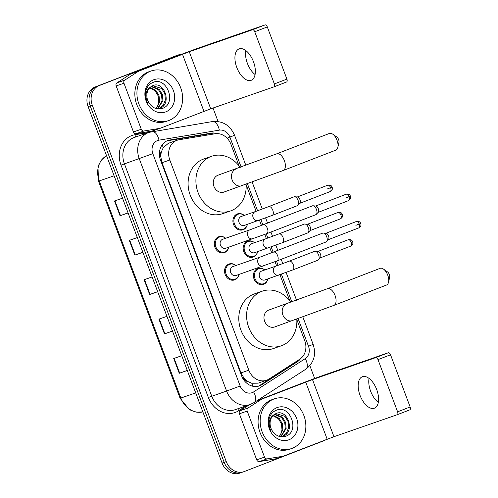 <?xml version="1.0" encoding="UTF-8"?>
<svg xmlns="http://www.w3.org/2000/svg" width="498" height="498" viewBox="0 0 498 498"><rect width="100%" height="100%" fill="white"/><g stroke="black" fill="none" stroke-linecap="round" stroke-linejoin="round"><path stroke-width="0.75" d="M247.363 224.393A8.416 7.165 -109.2 0 1 243.173 229.727A8.416 7.165 -109.2 0 1 242.974 229.796A8.416 7.165 -109.2 0 1 233.487 224.318A8.416 7.165 -109.2 0 1 237.253 213.972A8.416 7.165 -109.2 0 1 237.453 213.897A8.416 7.165 -109.2 0 1 244.25 215.422M257.615 251.664A8.416 7.165 -109.2 0 1 253.426 256.999A8.416 7.165 -109.2 0 1 253.227 257.074A8.416 7.165 -109.2 0 1 243.74 251.59A8.416 7.165 -109.2 0 1 247.506 241.244A8.416 7.165 -109.2 0 1 247.705 241.169A8.416 7.165 -109.2 0 1 254.503 242.694M267.868 278.936A8.416 7.165 -109.2 0 1 263.679 284.271A8.416 7.165 -109.2 0 1 263.479 284.346A8.416 7.165 -109.2 0 1 253.986 278.861A8.416 7.165 -109.2 0 1 257.759 268.515A8.416 7.165 -109.2 0 1 257.958 268.447A8.416 7.165 -109.2 0 1 264.749 269.966A7.887 6.723 -109.2 0 0 258.649 268.758L255.773 269.76M239.003 274.479A8.416 7.165 -109.2 0 1 234.813 279.814A8.416 7.165 -109.2 0 1 234.614 279.888A8.416 7.165 -109.2 0 1 225.127 274.41A8.416 7.165 -109.2 0 1 228.893 264.065A8.416 7.165 -109.2 0 1 229.092 263.99A8.416 7.165 -109.2 0 1 235.89 265.515A7.887 6.723 -109.2 0 0 229.79 264.307L226.914 265.303M228.75 247.207A8.416 7.165 -109.2 0 1 224.567 252.542A8.416 7.165 -109.2 0 1 224.368 252.617A8.416 7.165 -109.2 0 1 214.875 247.139A8.416 7.165 -109.2 0 1 218.647 236.793A8.416 7.165 -109.2 0 1 218.846 236.718A8.416 7.165 -109.2 0 1 225.638 238.243M239.034 165.853L230.935 144.308A15.78 13.44 70.8 0 0 215.105 133.775L179.068 139.764A15.78 13.44 70.8 0 0 177.182 140.243L168.392 143.299L163.232 147.732L161.601 151.305A5.26 4.482 70.8 0 0 160.754 156.826L159.715 157.225M177.182 140.243A15.78 13.44 70.8 0 0 176.802 140.38A15.78 13.44 70.8 0 0 169.818 159.995L248.826 370.188A15.78 13.44 70.8 0 0 266.542 380.248A15.78 13.44 70.8 0 0 269.007 379.04L299.827 359.164A15.78 13.44 70.8 0 0 304.72 340.613L296.827 319.61M248.197 381.686A15.78 13.44 -109.2 0 1 243.846 377.882L243.939 378.138A5.26 4.482 70.8 0 0 248.197 381.686L251.758 383.242L258.145 383.161L266.542 380.248M160.754 156.826L160.854 157.082A15.78 13.44 -109.2 0 1 161.601 151.305M160.854 157.082L161.993 162.715L240.995 372.909L243.846 377.882M289.73 300.742L279.951 274.722M276.62 265.857L275.052 261.687M271.721 252.822L269.704 247.45M266.368 238.586L264.805 234.415M261.469 225.55L259.452 220.172M256.121 211.308L246.124 184.721M217.159 133.613A15.78 13.44 70.8 0 0 211.258 133.122L169.812 140.006A15.78 13.44 70.8 0 0 167.926 140.486A15.78 13.44 70.8 0 0 167.552 140.623A15.78 13.44 70.8 0 0 160.561 160.244L241.611 375.859A15.78 13.44 70.8 0 0 259.321 385.919A15.78 13.44 70.8 0 0 261.792 384.711L297.238 361.859A15.78 13.44 70.8 0 0 300.587 358.628M325.817 439.74A15.78 13.44 -109.2 0 1 323.731 440.805L244.331 471.519A15.78 13.44 -109.2 0 1 243.958 471.656A15.78 13.44 -109.2 0 1 226.248 461.596L92.279 105.178A15.78 13.44 -109.2 0 1 99.264 85.563L178.664 54.848A15.78 13.44 -109.2 0 1 179.037 54.712A15.78 13.44 -109.2 0 1 182.162 54.089M213.013 108.035L218.074 121.5M309.849 365.65L314.668 378.486M242.252 472.241A15.78 13.44 -109.2 0 1 241.879 472.378L239.793 473.1A15.78 13.44 -109.2 0 1 222.083 463.04L88.109 106.622A15.78 13.44 -109.2 0 1 95.099 87.007L176.578 55.571A15.78 13.44 -109.2 0 1 176.952 55.434A15.78 13.44 -109.2 0 0 176.578 55.571L97.178 86.285L178.664 54.848M88.109 106.622L90.194 105.9A15.78 13.44 -109.2 0 1 97.178 86.285A15.78 13.44 -109.2 0 0 90.194 105.9L224.162 462.318L90.194 105.9L92.279 105.178M241.879 472.378A15.78 13.44 -109.2 0 1 224.162 462.318A15.78 13.44 -109.2 0 0 241.879 472.378L243.958 471.656M297.331 360.776A15.78 13.44 -109.2 0 1 295.152 362.581L259.707 385.44A15.78 13.44 -109.2 0 1 258.263 386.23M166.898 140.897A15.78 13.44 -109.2 0 1 167.726 140.729L209.179 133.844A15.78 13.44 -109.2 0 1 213.81 133.987M187.267 370.425L179.268 373.276L187.292 370.487M181.739 355.721L173.721 358.504L179.268 373.276M172.464 331.046L164.465 333.89L172.489 331.108M166.936 316.336L158.918 319.125L164.465 333.89M128.054 212.895L120.055 215.74L128.079 212.957M122.527 198.185L114.509 200.974L120.055 215.74M142.858 252.281L134.858 255.125L142.882 252.337M137.33 237.571L129.312 240.353L134.858 255.125M157.661 291.66L149.661 294.505L157.685 291.722M152.133 276.95L144.115 279.739L149.661 294.505M174.499 56.293A15.78 13.44 -109.2 0 1 174.873 56.156L179.037 54.712M169.027 120.429A26.301 22.398 -109.2 0 1 168.399 120.653A26.301 22.398 -109.2 0 1 138.743 103.528A26.301 22.398 -109.2 0 1 150.521 71.195A26.301 22.398 -109.2 0 1 151.143 70.971A26.301 22.398 -109.2 0 1 180.805 88.096A26.301 22.398 -109.2 0 1 169.027 120.429M168.399 120.653L166.32 121.381A26.301 22.398 -109.2 0 1 136.664 104.25A26.301 22.398 -109.2 0 1 148.441 71.924A26.301 22.398 -109.2 0 1 149.064 71.693L151.143 70.971M153.739 79.761A17.15 14.604 -109.2 0 1 173.397 90.543A17.15 14.604 -109.2 0 1 165.803 111.863A17.15 14.604 -109.2 0 1 146.151 101.082A17.15 14.604 -109.2 0 1 153.739 79.761M162.105 108.527C177.313 104.026 166.917 76.443 153.421 82.257C149.68 83.602 147.19 86.403 145.951 90.673C145.043 94.645 145.491 98.554 147.308 102.407C144.781 95.193 145.92 90.02 150.726 86.882A11.89 10.122 -109.2 0 0 148.983 102.893C152.469 107.954 156.845 109.834 162.105 108.527M158.856 108.701L163.22 105.283L165.38 99.83L164.832 93.68L161.75 88.513L152.718 85.693M157.941 108.925L159.565 108.464C172.557 104.238 164.234 80.433 152.855 85.637L150.726 86.882M157.418 108.857L162.074 100.976L161.526 94.832L158.445 89.659L151.162 86.552M157.723 108.9L162.902 100.689L162.348 94.545L159.273 89.372L151.535 86.297M149.705 87.822L155.139 90.81L158.221 95.977L158.769 102.127L157.592 105.968A11.89 10.122 -109.2 0 1 155.949 108.502M156.291 108.608L159.597 101.841L159.043 95.691L155.961 90.524L150.06 87.461M255.082 74.538A16.832 8.815 68.9 0 1 247.413 63.389A16.832 8.815 68.9 0 1 245.8 50.547M253.47 61.702A16.832 8.815 -111.1 0 0 239.065 48.897A16.832 8.815 -111.1 0 0 236.805 67.491A16.832 8.815 -111.1 0 0 251.21 80.296A16.832 8.815 -111.1 0 0 253.47 61.702M160.119 128.297L152.438 130.962A2.627 2.241 -109.2 0 1 152.376 130.986A2.627 2.241 -109.2 0 1 152.058 131.067L136.097 133.719A2.627 2.241 -109.2 0 1 133.458 131.964L141.27 129.25L123.965 83.222L116.159 85.93A2.627 2.241 -109.2 0 1 116.974 82.842L130.625 74.034A2.627 2.241 -109.2 0 1 130.974 73.86L174.667 56.953A21.041 0.33 159.4 0 1 201.796 46.874L265.067 24.9A2.627 1.376 68.9 0 1 267.289 26.911L254.752 31.76A2.627 1.376 -111.1 0 0 252.53 29.749L189.259 51.724L138.78 71.146A2.627 2.241 70.8 0 0 138.432 71.32L124.78 80.128A2.627 2.241 70.8 0 0 123.965 83.222M133.458 131.964L116.159 85.93M141.27 129.25A2.627 2.241 70.8 0 0 143.903 131.005L159.87 128.353A2.627 2.241 70.8 0 0 160.188 128.272A2.627 2.241 70.8 0 0 160.25 128.254L210.729 108.825L273.993 86.857A2.627 1.376 -111.1 0 0 274.018 86.845A2.627 1.376 -111.1 0 0 274.367 83.944L286.904 79.095L267.289 26.911M286.904 79.095A2.627 1.376 68.9 0 1 286.549 81.996A2.627 1.376 68.9 0 1 286.531 82.008L274.037 86.839L286.549 81.996M274.367 83.944L254.752 31.76M332.751 134.186L336.847 137.05A3.679 1.93 68.9 0 1 338.609 139.552A3.679 1.93 68.9 0 1 338.939 142.465L337.837 147.34A8.939 4.681 -111.1 0 0 337.034 140.262A8.939 4.681 -111.1 0 0 332.751 134.186A8.939 4.681 -111.1 0 0 329.383 133.458L276.726 153.826A8.939 4.681 68.9 0 1 284.383 160.63A8.939 4.681 68.9 0 1 283.181 170.509L335.833 150.141A8.939 4.681 -111.1 0 0 337.837 147.34M276.726 153.826L218.099 175.172A8.939 7.613 70.8 0 0 217.887 175.252A8.939 7.613 70.8 0 0 213.885 186.246A8.939 7.613 70.8 0 0 223.969 192.066L283.181 170.509M246.105 184.36A28.928 24.639 -109.2 0 1 231.215 210.698A28.928 24.639 -109.2 0 1 230.524 210.947A28.928 24.639 -109.2 0 1 197.905 192.11A28.928 24.639 -109.2 0 1 210.859 156.546A28.928 24.639 -109.2 0 1 211.544 156.291A28.928 24.639 -109.2 0 1 240.223 167.465M230.524 210.947L222.718 213.661A28.928 24.639 -109.2 0 1 190.093 194.824A28.928 24.639 -109.2 0 1 203.047 159.26A28.928 24.639 -109.2 0 1 203.732 159.005L211.544 156.291M383.454 269.069L387.55 271.933A3.679 1.93 68.9 0 1 389.312 274.435A3.679 1.93 68.9 0 1 389.641 277.349L388.54 282.223A8.939 4.681 -111.1 0 0 387.737 275.151A8.939 4.681 -111.1 0 0 383.454 269.069A8.939 4.681 -111.1 0 0 380.086 268.347L327.429 288.716A8.939 4.681 68.9 0 1 335.079 295.519A8.939 4.681 68.9 0 1 333.884 305.392L386.535 285.024A8.939 4.681 -111.1 0 0 388.54 282.223M327.429 288.716L268.802 310.061A8.939 7.613 70.8 0 0 268.59 310.142A8.939 7.613 70.8 0 0 264.587 321.135A8.939 7.613 70.8 0 0 274.672 326.956L333.884 305.392M296.802 319.243A28.928 24.639 -109.2 0 1 281.912 345.587A28.928 24.639 -109.2 0 1 281.227 345.836A28.928 24.639 -109.2 0 1 248.602 326.999A28.928 24.639 -109.2 0 1 261.556 291.43A28.928 24.639 -109.2 0 1 262.247 291.181A28.928 24.639 -109.2 0 1 290.925 302.354M281.227 345.836L273.414 348.55A28.928 24.639 -109.2 0 1 240.795 329.707A28.928 24.639 -109.2 0 1 253.75 294.144A28.928 24.639 -109.2 0 1 254.434 293.895L262.247 291.181M225.874 248.191A4.731 4.034 -109.2 0 1 225.762 248.234A4.731 4.034 -109.2 0 1 220.421 245.153A4.731 4.034 -109.2 0 1 222.544 239.333A4.731 4.034 -109.2 0 1 222.656 239.289A4.731 4.034 -109.2 0 1 222.768 239.252M228.756 247.195A7.887 6.723 -109.2 0 1 224.903 251.87A7.887 6.723 -109.2 0 1 224.716 251.938A7.887 6.723 -109.2 0 1 215.815 246.803A7.887 6.723 -109.2 0 1 219.35 237.104A7.887 6.723 -109.2 0 1 219.537 237.036A7.887 6.723 -109.2 0 1 225.65 238.249M253.158 238.716A4.731 4.034 -109.2 0 1 253.046 238.76A4.731 4.034 -109.2 0 1 247.842 236.015A4.731 4.034 -109.2 0 1 249.828 229.858A4.731 4.034 -109.2 0 1 249.94 229.815L312.408 205.855A4.731 2.478 68.9 0 1 312.451 205.836A4.731 2.478 68.9 0 1 313.061 205.767A4.731 2.478 68.9 0 1 316.46 209.453A4.731 2.478 68.9 0 1 316.361 214.308A4.731 2.478 68.9 0 1 315.825 214.682A4.731 2.478 68.9 0 1 315.782 214.7M313.061 205.767L315.863 206.048A3.418 1.793 68.9 0 1 318.315 208.712A3.418 1.793 68.9 0 1 318.247 212.216L316.361 214.308M236.127 275.469A4.731 4.034 -109.2 0 1 236.015 275.506A4.731 4.034 -109.2 0 1 230.674 272.425A4.731 4.034 -109.2 0 1 232.796 266.604A4.731 4.034 -109.2 0 1 232.908 266.561A4.731 4.034 -109.2 0 1 233.02 266.523M239.009 274.466A7.887 6.723 -109.2 0 1 235.149 279.141A7.887 6.723 -109.2 0 1 234.963 279.21A7.887 6.723 -109.2 0 1 226.067 274.074A7.887 6.723 -109.2 0 1 229.603 264.376A7.887 6.723 -109.2 0 1 229.79 264.307M263.411 265.988A4.731 4.034 -109.2 0 1 263.299 266.032A4.731 4.034 -109.2 0 1 258.095 263.286A4.731 4.034 -109.2 0 1 260.081 257.13A4.731 4.034 -109.2 0 1 260.193 257.086L322.66 233.126A4.731 2.478 68.9 0 1 322.704 233.108A4.731 2.478 68.9 0 1 323.314 233.045A4.731 2.478 68.9 0 1 326.713 236.724A4.731 2.478 68.9 0 1 326.613 241.58A4.731 2.478 68.9 0 1 326.078 241.953A4.731 2.478 68.9 0 1 326.034 241.972M323.314 233.045L326.115 233.319A3.418 1.793 68.9 0 1 328.568 235.984A3.418 1.793 68.9 0 1 328.499 239.488L326.613 241.58M244.487 225.376A4.731 4.034 -109.2 0 1 244.369 225.413A4.731 4.034 -109.2 0 1 239.034 222.332A4.731 4.034 -109.2 0 1 241.15 216.512A4.731 4.034 -109.2 0 1 241.269 216.474A4.731 4.034 -109.2 0 1 241.381 216.437M294.019 196.828A4.731 2.478 68.9 0 1 294.057 196.81A4.731 2.478 68.9 0 1 294.1 196.791A4.731 2.478 68.9 0 1 294.71 196.729A4.731 2.478 68.9 0 1 298.078 200.327A4.731 2.478 68.9 0 1 298.009 205.263A4.731 2.478 68.9 0 1 297.474 205.637A4.731 2.478 68.9 0 1 297.431 205.655M247.369 224.374A7.887 6.723 -109.2 0 1 243.51 229.049A7.887 6.723 -109.2 0 1 243.323 229.117A7.887 6.723 -109.2 0 1 234.427 223.982A7.887 6.723 -109.2 0 1 237.963 214.283A7.887 6.723 -109.2 0 1 238.15 214.215A7.887 6.723 -109.2 0 1 244.263 215.435M294.71 196.729L297.511 197.009A3.418 1.793 68.9 0 1 299.964 199.667A3.418 1.793 68.9 0 1 299.896 203.172L298.009 205.263M254.733 252.648A4.731 4.034 -109.2 0 1 254.621 252.691A4.731 4.034 -109.2 0 1 249.286 249.604A4.731 4.034 -109.2 0 1 251.403 243.783A4.731 4.034 -109.2 0 1 251.515 243.746A4.731 4.034 -109.2 0 1 251.633 243.709M304.266 224.1A4.731 2.478 68.9 0 1 304.309 224.081A4.731 2.478 68.9 0 1 304.353 224.069A4.731 2.478 68.9 0 1 304.957 224A4.731 2.478 68.9 0 1 308.33 227.605A4.731 2.478 68.9 0 1 308.262 232.535A4.731 2.478 68.9 0 1 307.727 232.915A4.731 2.478 68.9 0 1 307.683 232.927M257.615 251.646A7.887 6.723 -109.2 0 1 253.762 256.327A7.887 6.723 -109.2 0 1 253.575 256.395A7.887 6.723 -109.2 0 1 244.68 251.253A7.887 6.723 -109.2 0 1 248.209 241.555A7.887 6.723 -109.2 0 1 248.396 241.486A7.887 6.723 -109.2 0 1 254.515 242.707M304.957 224L307.764 224.281A3.418 1.793 68.9 0 1 310.217 226.939A3.418 1.793 68.9 0 1 310.148 230.443L308.262 232.535M264.986 279.92A4.731 4.034 -109.2 0 1 264.874 279.963A4.731 4.034 -109.2 0 1 259.533 276.882A4.731 4.034 -109.2 0 1 261.655 271.061A4.731 4.034 -109.2 0 1 261.767 271.018A4.731 4.034 -109.2 0 1 261.88 270.98M314.518 251.372A4.731 2.478 68.9 0 1 314.562 251.353A4.731 2.478 68.9 0 1 314.605 251.341A4.731 2.478 68.9 0 1 315.209 251.272A4.731 2.478 68.9 0 1 318.583 254.876A4.731 2.478 68.9 0 1 318.515 259.807A4.731 2.478 68.9 0 1 317.979 260.186A4.731 2.478 68.9 0 1 317.936 260.199M267.868 278.924A7.887 6.723 -109.2 0 1 264.015 283.599A7.887 6.723 -109.2 0 1 263.828 283.667A7.887 6.723 -109.2 0 1 254.932 278.525A7.887 6.723 -109.2 0 1 258.462 268.827A7.887 6.723 -109.2 0 1 258.649 268.758M315.209 251.272L318.01 251.552A3.418 1.793 68.9 0 1 320.469 254.21A3.418 1.793 68.9 0 1 320.395 257.715L318.515 259.807M378.318 402.409A16.832 8.815 68.9 0 1 370.649 391.254A16.832 8.815 68.9 0 1 369.037 378.412M376.706 389.567A16.832 8.815 -111.1 0 0 362.301 376.762A16.832 8.815 -111.1 0 0 360.042 395.356A16.832 8.815 -111.1 0 0 374.446 408.161A16.832 8.815 -111.1 0 0 376.706 389.567M283.356 456.162L275.674 458.826A2.627 2.241 -109.2 0 1 275.612 458.851A2.627 2.241 -109.2 0 1 275.294 458.932L259.334 461.584A2.627 2.241 -109.2 0 1 256.694 459.828L264.506 457.114L247.201 411.087L239.395 413.801A2.627 2.241 -109.2 0 1 240.21 410.707L249.517 404.706M256.694 459.828L239.395 413.801M257.205 400.566L297.904 384.823A21.041 0.33 159.4 0 1 325.032 374.739L388.303 352.765A2.627 1.376 68.9 0 1 390.525 354.775L377.988 359.624A2.627 1.376 -111.1 0 0 375.766 357.614L312.495 379.588L262.023 399.01A2.627 2.241 70.8 0 0 261.674 399.191L248.016 407.993A2.627 2.241 70.8 0 0 247.201 411.087M264.506 457.114A2.627 2.241 70.8 0 0 267.14 458.87L283.107 456.218A2.627 2.241 70.8 0 0 283.424 456.137A2.627 2.241 70.8 0 0 283.487 456.118L333.965 436.696L397.23 414.722A2.627 1.376 -111.1 0 0 397.255 414.71A2.627 1.376 -111.1 0 0 397.603 411.809L410.14 406.959L390.525 354.775M410.14 406.959A2.627 1.376 68.9 0 1 409.792 409.86A2.627 1.376 68.9 0 1 409.767 409.873L397.273 414.703M397.603 411.809L377.988 359.624M292.264 448.293A26.301 22.398 -109.2 0 1 291.635 448.524A26.301 22.398 -109.2 0 1 261.979 431.393A26.301 22.398 -109.2 0 1 273.757 399.066A26.301 22.398 -109.2 0 1 274.379 398.836A26.301 22.398 -109.2 0 1 304.041 415.961A26.301 22.398 -109.2 0 1 292.264 448.293M291.635 448.524L289.556 449.246A26.301 22.398 -109.2 0 1 259.9 432.121A26.301 22.398 -109.2 0 1 271.678 399.788A26.301 22.398 -109.2 0 1 272.3 399.558L274.379 398.836M276.975 407.632A17.15 14.604 -109.2 0 1 296.634 418.407A17.15 14.604 -109.2 0 1 289.039 439.728A17.15 14.604 -109.2 0 1 269.387 428.946A17.15 14.604 -109.2 0 1 276.975 407.632M285.342 436.391C300.549 431.891 290.153 404.308 276.658 410.122C272.916 411.466 270.426 414.274 269.188 418.538C268.279 422.509 268.727 426.419 270.545 430.278C268.017 423.057 269.157 417.884 273.962 414.747A11.89 10.122 -109.2 0 0 272.219 430.758C275.705 435.825 280.081 437.698 285.342 436.391M282.092 436.572L286.456 433.148L288.616 427.695L288.068 421.551L284.987 416.378L275.954 413.558M281.177 436.796L282.808 436.329C295.793 432.102 287.471 408.298 276.097 413.502L273.962 414.747M280.654 436.721L285.31 428.846L284.763 422.696L281.681 417.529L274.398 414.417M280.959 436.765L286.138 428.56L285.591 422.41L282.509 417.243L274.772 414.168M272.941 415.687L278.376 418.675L281.457 423.848L282.005 429.992L280.828 433.833A11.89 10.122 -109.2 0 1 279.185 436.373M279.527 436.472L282.833 429.706L282.279 423.555L279.197 418.388L273.296 415.326M252.922 386.28A15.78 8.099 -122.8 0 0 251.758 383.242M163.232 147.732A15.78 8.18 -99.4 0 0 162.174 144.825M243.939 378.138L242.875 378.548M161.993 162.715L169.818 159.995M240.995 372.909L248.826 370.188M241.175 167.129L229.908 137.155A10.52 8.958 70.8 0 0 219.357 130.127L158.987 140.156A10.52 8.958 70.8 0 0 157.48 140.573A10.52 8.958 70.8 0 0 152.824 153.652L240.161 386.012A10.52 8.958 70.8 0 0 252.218 392.623A10.52 8.958 70.8 0 0 253.613 391.914L305.237 358.622A10.52 8.958 70.8 0 0 308.499 346.253L298.165 318.757M240.161 386.012L226.596 391.055L139.253 158.694A21.041 17.922 -109.2 0 1 148.572 132.53A21.041 17.922 -109.2 0 1 149.07 132.35L134.23 137.504A21.041 17.922 70.8 0 0 133.732 137.685A21.041 17.922 70.8 0 0 124.419 163.842L211.756 396.209A21.041 17.922 70.8 0 0 235.373 409.617L250.214 404.463A21.041 17.922 -109.2 0 1 226.596 391.055L208.363 397.466L121.026 165.106L152.824 153.652M250.712 404.276A21.041 17.922 -109.2 0 1 250.214 404.463L254.111 402.565A10.52 5.397 -122.8 0 0 253.613 391.914M121.026 165.106A23.667 20.163 -109.2 0 1 131.503 135.68A23.667 20.163 -109.2 0 1 134.896 134.753L148.815 132.437M246.242 405.839L238.635 410.744A23.667 20.163 -109.2 0 1 208.363 397.466M99.264 85.563L95.099 87.007M226.248 461.596L222.083 463.04M291.872 302.018L281.414 274.193M278.083 265.328L276.508 261.133M273.172 252.268L271.167 246.921M267.837 238.056L266.256 233.855M262.925 224.996L260.915 219.649M257.584 210.785L247.469 183.868M238.635 410.744A2.627 1.351 57.2 0 1 238.156 408.653M136.172 136.826A2.627 1.363 80.6 0 1 134.896 134.753M254.111 402.565L305.735 369.267A10.52 5.397 -122.8 0 0 305.237 358.622M308.499 346.253L313.142 344.361L302.877 317.052M229.908 137.155L234.546 135.263C230.169 125.303 222.799 120.734 212.422 121.562L149.07 132.35M219.357 130.127A10.52 5.453 -99.4 0 0 212.422 121.562M158.987 140.156A10.52 5.453 -99.4 0 0 152.052 131.59M227.823 137.878L230.605 136.745M167.726 140.729L169.812 140.006M209.179 133.844L211.258 133.122M295.152 362.581L297.238 361.859M259.707 385.44L261.792 384.711M202.867 411.927L196.013 412.145L189.389 409.667L180.095 398.288L180.842 398.051A21.041 17.922 70.8 0 0 202.867 411.921M114.11 175.788L98.492 181.185L97.963 166.438L101.287 160.144L106.56 155.712A21.041 17.922 70.8 0 0 99.239 180.948L180.842 398.051L195.708 392.885M150.079 294.362L144.526 279.596M135.275 254.976L129.723 240.21M120.472 215.597L114.92 200.831M164.882 333.747L159.329 318.981M179.685 373.127L174.132 358.361M210.729 108.825L189.259 51.724M203.943 111.347L182.48 54.245M130.974 73.86L138.78 71.146M252.53 29.749L265.067 24.9M152.058 131.067L159.87 128.353M143.903 131.005L136.097 133.719M138.432 71.32L130.625 74.034M116.974 82.842L124.78 80.128M236.326 168.847A8.939 7.613 70.8 0 0 236.114 168.922A8.939 7.613 70.8 0 0 232.155 180.039A8.939 7.613 70.8 0 0 242.196 185.735M287.029 303.73A8.939 7.613 70.8 0 0 286.817 303.811A8.939 7.613 70.8 0 0 282.858 314.929A8.939 7.613 70.8 0 0 292.892 320.625M348.532 200.619C351.75 198.397 350.561 196.953 350.499 196.231C350.019 195.577 350.001 193.747 346.066 194.245A3.418 1.793 68.9 0 1 348.992 196.847A3.418 1.793 68.9 0 1 348.532 200.619L318.079 212.403M350.013 196.38L345.606 198.017M350.499 196.231L348.992 196.847M263.349 224.828A4.731 2.478 68.9 0 1 267.401 228.433A4.731 2.478 68.9 0 1 267.501 228.713A4.731 2.478 68.9 0 1 266.766 233.662L315.825 214.682M358.784 227.891C362.002 225.675 360.813 224.225 360.751 223.502C360.266 222.849 360.253 221.019 356.319 221.517A3.418 1.793 68.9 0 1 359.245 224.119A3.418 1.793 68.9 0 1 358.784 227.891L328.325 239.675M360.266 223.652L355.858 225.295M360.751 223.502L359.245 224.119M273.601 252.1A4.731 2.478 68.9 0 1 277.654 255.704A4.731 2.478 68.9 0 1 277.753 255.984A4.731 2.478 68.9 0 1 277.019 260.933L326.078 241.953M330.18 191.574C333.399 189.358 332.21 187.908 332.147 187.186C331.668 186.532 331.649 184.702 327.715 185.2A3.418 1.793 68.9 0 1 330.641 187.802A3.418 1.793 68.9 0 1 330.18 191.574L299.728 203.358M331.662 187.335L327.254 188.979M332.147 187.186L330.641 187.802M258.543 220.49A4.731 4.034 -109.2 0 1 258.431 220.533A4.731 4.034 -109.2 0 1 253.227 217.794A4.731 4.034 -109.2 0 1 255.213 211.631A4.731 4.034 -109.2 0 1 255.325 211.588L268.733 206.608A4.731 2.478 68.9 0 1 268.777 206.589A4.731 2.478 68.9 0 1 272.885 210.486A4.731 2.478 68.9 0 1 272.151 215.435A4.731 2.478 68.9 0 1 272.107 215.453M340.433 218.852C343.651 216.63 342.462 215.186 342.4 214.457C341.914 213.804 341.902 211.98 337.968 212.472A3.418 1.793 68.9 0 1 340.893 215.074A3.418 1.793 68.9 0 1 340.433 218.852L309.974 230.63M342.4 214.457L340.893 215.074M268.796 247.767A4.731 4.034 -109.2 0 1 268.683 247.805A4.731 4.034 -109.2 0 1 263.479 245.066A4.731 4.034 -109.2 0 1 265.465 238.903A4.731 4.034 -109.2 0 1 265.577 238.859L278.986 233.879A4.731 2.478 68.9 0 1 279.029 233.861A4.731 2.478 68.9 0 1 283.138 237.758A4.731 2.478 68.9 0 1 282.403 242.707A4.731 2.478 68.9 0 1 282.36 242.725M350.685 246.124C353.904 243.902 352.709 242.458 352.652 241.729C352.167 241.082 352.154 239.252 348.214 239.743A3.418 1.793 68.9 0 1 351.14 242.345A3.418 1.793 68.9 0 1 350.685 246.124L320.226 257.902M352.652 241.729L351.14 242.345M279.048 275.039A4.731 4.034 -109.2 0 1 278.936 275.077A4.731 4.034 -109.2 0 1 273.732 272.338A4.731 4.034 -109.2 0 1 275.718 266.175A4.731 4.034 -109.2 0 1 275.83 266.137L289.238 261.151A4.731 2.478 68.9 0 1 289.282 261.133A4.731 2.478 68.9 0 1 293.39 265.029A4.731 2.478 68.9 0 1 292.656 269.978A4.731 2.478 68.9 0 1 292.612 269.997M333.965 436.696L312.495 379.588M327.18 439.211L305.716 382.109M256.806 400.822L262.023 399.01M375.766 357.614L388.303 352.765M275.294 458.932L283.107 456.218M267.14 458.87L259.334 461.584M261.674 399.191L256.619 400.946M240.21 410.707L248.016 407.993M305.735 369.267C313.927 362.961 316.398 354.657 313.142 344.361M296.584 300.306L286.12 272.462M282.783 263.598L281.177 259.321M277.847 250.463L275.867 245.19M272.537 236.326L270.924 232.049M267.594 223.185L265.615 217.919M262.284 209.054L252.175 182.162M245.881 165.423L234.546 135.263M180.095 398.288L98.492 181.185M160.188 128.272L152.376 130.986M225.762 248.234L266.766 233.662M224.716 251.938L221.834 252.94M222.656 239.289L249.94 229.815M219.537 237.036L216.661 238.032M346.066 194.245L315.608 206.023M236.015 275.506L277.019 260.933M234.963 279.21L232.087 280.212M232.908 266.561L260.193 257.086M356.319 221.517L325.86 233.294M244.369 225.413L272.151 215.435L297.474 205.637M268.733 206.608L294.057 196.81M243.323 229.117L240.447 230.12M241.269 216.474L255.325 211.588M238.15 214.215L235.268 215.211M327.715 185.2L297.256 196.984M254.621 252.691L282.403 242.707L307.727 232.915M278.986 233.879L304.309 224.081M253.575 256.395L250.699 257.391M251.515 243.746L265.577 238.859M248.396 241.486L245.52 242.489M337.968 212.472L307.509 224.256M264.874 279.963L292.656 269.978L317.979 260.186M289.238 261.151L314.562 251.353M263.828 283.667L260.952 284.663M261.767 271.018L275.83 266.137M348.214 239.743L317.761 251.527M283.424 456.137L275.612 458.851M397.255 414.71L409.792 409.86"/></g></svg>
